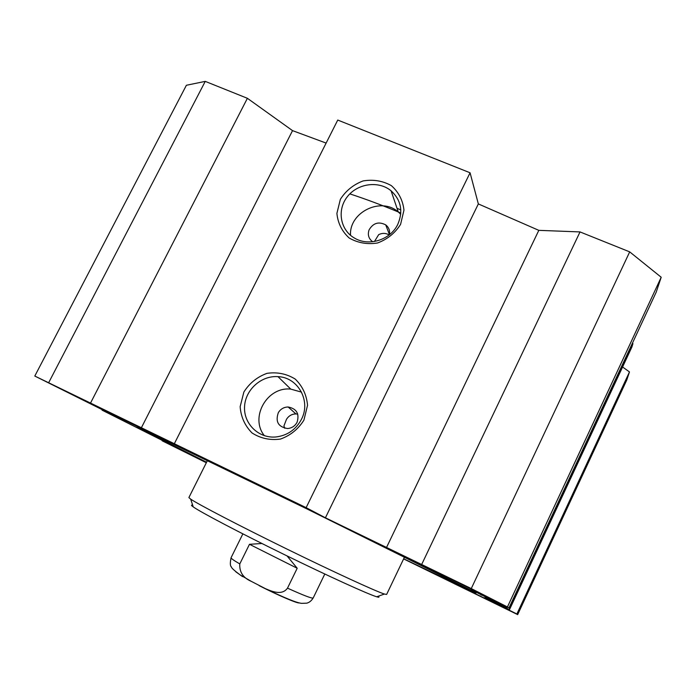 <?xml version="1.0" encoding="UTF-8"?>
<svg xmlns="http://www.w3.org/2000/svg" width="696" height="696" viewBox="0 0 696 696"><rect width="100%" height="100%" fill="white"/><g stroke="black" fill="none" stroke-linecap="round" stroke-linejoin="round"><path stroke-width="1.04" d="M326.128 143.08L292.538 130.631L247.393 98.301L205.25 81.38L186.389 85.269L34.8 376.049L306.136 507.654L325.415 517.798L471.27 588.572L509.063 607.791L656.197 292.181L661.2 277.252L629.697 251.874L580.029 231.925L538.817 230.35L478.343 203.928L470.07 172.782L337.751 120.051L174.47 443.465M632.351 343.337L632.951 343.589L631.82 347.191L509.463 609.705L485.208 597.229L506.531 607.521L470.887 589.529L509.063 607.791M622.581 367.001L629.48 371.934L516.876 613.994L517.667 614.62L403.619 558.905M517.667 614.62L626.748 380.077L629.48 371.934M411.223 559.619L495.569 601.013L411.223 559.619M206.355 462.683L174.096 446.667L206.529 462.335M85.93 401.514L51.112 384.044L140.67 428.101L85.93 401.514L86.217 400.957M454.201 583.666L507.871 609.731L454.349 583.344M34.8 376.049L103.46 410.283L123.496 420.61L102.068 410.153L179.498 449.05L162.151 440.794L162.359 440.385M206.329 462.736L162.151 440.794M516.876 613.994L484.042 597.742L509.463 609.705M403.68 558.784L474.002 592.34L475.986 593.009L468.973 589.26L306.745 508.828L142.95 429.545L136.912 427.205L206.581 462.231M374.457 241.486L378.711 234.613C382.339 232.89 385.819 233.003 389.142 234.935M297.749 414.129L295.913 413.92C291.885 413.998 288.744 415.799 286.482 419.314L283.933 425.926L284.725 428.266M278.391 412.519C280.714 408.917 283.968 407.073 288.17 406.995C296.635 408.674 299.602 413.755 297.088 422.237C295 426.082 291.815 428.179 287.535 428.527C278.226 426.952 275.172 421.619 278.391 412.519M372.647 241.738C368.645 238.702 367.453 234.752 369.071 229.898C373.169 222.964 378.72 221.293 385.715 224.878C388.881 227.401 390.117 230.672 389.421 234.717M397.825 224.26C390.639 239.763 369.08 246.723 354.812 238.267C340.335 230.359 336.725 210.296 347.147 196.951C357.318 183.431 378.58 180.377 391.074 190.791C401.061 200.056 403.315 211.219 397.825 224.26M400.583 224.364L403.967 210.149C402.871 200.335 398.669 192.166 391.343 185.623C382.678 180.803 373.265 179.246 363.095 180.934C353.411 184.605 345.834 190.739 340.361 199.326L336.899 213.368C337.847 223.111 341.927 231.316 349.14 237.971C357.77 242.939 367.236 244.609 377.536 242.991C387.385 239.311 395.058 233.099 400.583 224.364M470.07 172.782L306.136 507.654M303.908 420.149L307.545 405.281C306.614 394.928 302.525 386.202 295.278 379.111C286.656 373.787 277.234 371.864 266.994 373.343C257.215 376.928 249.499 383.157 243.87 392.031L240.146 406.699C240.938 416.991 244.896 425.735 252.03 432.955C260.608 438.436 270.083 440.472 280.462 439.072C290.406 435.487 298.219 429.18 303.908 420.149M400.713 214.264L398.277 211.984C381.103 196.481 348.94 212.306 350.54 235.335M301.455 419.314C295.93 429.597 287.474 435.478 276.095 436.949C258.973 438.697 243.739 424.099 244.54 407.056C245.018 390.012 261.148 375.353 277.974 376.649C297.984 377.302 311.234 400.966 301.455 419.314M301.533 392.126L290.771 389.116C267.186 386.402 249.516 417.4 264.393 435.705M102.068 410.153L102.295 409.709M488.653 599.447L488.862 599.004M509.046 609.4L632.951 343.589M481.136 595.132L481.397 594.567M506.531 607.521L506.888 606.755M507.01 607.878L507.419 607.008M661.2 277.252L507.584 606.625M247.393 98.301L90.584 402.949M205.25 81.38L48.746 382.548M292.538 130.631L141.244 428.031M478.343 203.928L325.415 517.798M538.817 230.35L386.454 547.622M580.029 231.925L421.706 564.404M629.697 251.874L471.27 588.572M207.478 460.447L188.886 497.57L190.687 499.145C198.438 504.435 239.441 525.793 286.717 548.953C333.993 572.112 375.77 591.304 384.41 594.045L386.628 594.445L404.541 556.983M192.705 505.27C190.913 504.844 191.087 505.383 193.236 506.897C200.692 512.212 239.441 532.597 284.012 554.434C328.582 576.271 368.21 594.28 376.71 596.785C379.059 597.49 379.572 597.307 378.267 596.228M397.033 208.321L400.8 209.896M297.201 568.258L287.5 588.146C282.115 595.663 272.31 591.643 265.428 588.659L251.343 581.386C243.139 577.88 239.293 572.06 239.789 563.925L249.472 544.298L297.201 568.258L287.065 555.921M249.472 544.298L261.931 543.506M478.317 592.922L478.57 592.383M484.338 595.245L484.129 595.698M78.674 397.259L78.396 397.79M349.836 193.88C365.931 199.126 382.922 205.503 400.809 213.019M287.5 588.146C303.534 595.419 312.095 598.699 313.191 597.977C311.399 600.822 309.268 602.553 306.788 603.162L301.69 603.354C296.818 602.901 284.751 598.012 265.498 588.694M259.208 585.675C277.574 595.089 297.888 603.789 299.245 602.893M235.735 571.738L242.539 576.627M251.343 581.386L240.233 574.94C234.369 570.659 231.411 567.962 231.359 566.84C230.115 565.978 230.019 562.942 231.063 557.748C230.898 558.375 233.804 560.428 239.789 563.925M137.443 427.022L136.912 427.205M473.811 591.791L474.002 592.34M288.17 406.995L295.913 413.92M385.715 224.878L389.438 234.63M398.277 211.984L391.074 190.791M290.771 389.116L277.974 376.649M376.71 596.785L384.41 594.045M193.236 506.897L190.687 499.145M313.191 597.977L324.797 574.026M231.063 557.748L242.86 533.875"/></g></svg>
